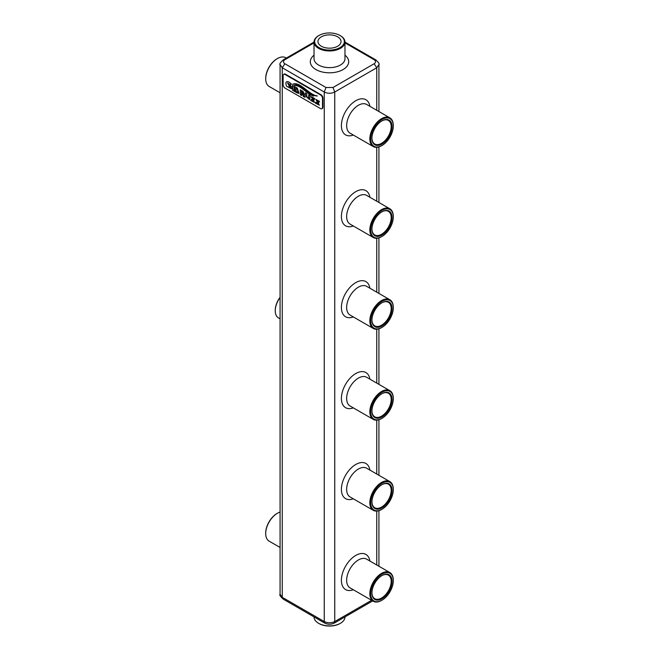 <?xml version="1.0" encoding="UTF-8"?>
<svg xmlns="http://www.w3.org/2000/svg" width="659" height="659" viewBox="0 0 659 659"><rect width="100%" height="100%" fill="white"/><g stroke="black" fill="none" stroke-linecap="round" stroke-linejoin="round"><path stroke-width="0.99" d="M344.97 616.915L344.97 616.972A15.47 8.929 180 0 1 340.439 623.282A15.47 8.929 180 0 1 318.561 623.282L318.561 623.282A15.47 8.929 180 0 1 314.03 616.972L314.03 616.915M340.217 623.414A14.852 8.575 180 0 1 340.003 623.538A14.852 8.575 180 0 1 318.997 623.538L318.561 623.282L318.997 623.538A14.852 8.575 180 0 1 318.783 623.414M371.585 600.291L334.747 621.561C331.246 623.175 327.754 623.175 324.253 621.561L324.805 623.126M280.083 64.533L282.25 67.753L324.253 92.005L324.253 621.561L282.25 597.309L283.386 599.22M283.205 59.887L284.869 59.714C282.95 61.056 282.95 62.407 284.869 63.75L282.25 67.753L282.25 597.309L280.075 594.253L280.075 64.747C279.235 64.162 280.347 62.506 283.395 59.788M284.869 63.75L325.999 87.499L324.253 92.005C327.754 93.693 331.246 93.693 334.747 92.005L334.747 621.561L334.195 623.134M322.127 108.57A2.784 1.606 -120 0 0 322.358 108.48A2.784 1.606 -120 0 0 322.935 107.203L322.935 98.109A2.784 1.606 -120 0 0 320.966 94.698L285.528 74.236A2.784 1.606 -120 0 0 284.136 74.096A2.784 1.606 -120 0 0 283.938 74.253M376.75 110.284L376.75 67.753L378.917 64.533M322.498 107.458L322.498 98.364A2.784 1.606 -120 0 0 320.529 94.954L285.092 74.492A2.784 1.606 -120 0 0 283.7 74.352A2.784 1.606 -120 0 0 283.123 75.628L283.123 84.723A2.784 1.606 -120 0 0 285.092 88.133L320.529 108.595A2.784 1.606 -120 0 0 321.921 108.727A2.784 1.606 -120 0 0 322.498 107.458L322.935 107.203M314.03 42.876L284.869 59.714M375.795 59.887L374.131 59.714L344.97 42.876M325.999 87.499L333.001 87.499L334.747 92.005L376.75 67.753L374.131 63.75C376.05 62.407 376.05 61.056 374.131 59.714M333.001 87.499L374.131 63.75M317.284 95.975L317.284 95.901C309.269 95.16 299.796 80.777 292.637 84.278L292.662 84.41C300.076 81.65 309.335 96.033 317.267 96.008L317.243 95.926C309.219 95.184 299.754 80.802 292.596 84.303M313.552 96.074L313.511 96.033C307.127 93.512 300.224 83.965 294.318 85.406L294.309 85.513C300.397 84.887 307.102 93.998 313.478 96.123L313.478 96.123M290.586 87.828L287.538 82.985L290.767 85.126L291.418 84.031L290.322 83.133A5.939 3.435 -120 0 0 289.037 82.161A5.33 3.081 -120 0 0 286.822 81.708L286.78 81.732A3.435 1.985 -120 0 0 286.599 81.815A3.435 1.985 -120 0 0 285.891 83.487A4.168 2.405 -120 0 0 286.871 86.453L291.805 88.949L291.805 86.84L288.971 84.929L288.922 86.337L290.586 87.021L290.586 87.828L287.555 82.968M310.134 95.514L308.684 94.723L308.709 98.455L306.583 96.305L306.83 93.652L305.331 92.787L305.57 95.959L309.475 99.591L310.134 95.514L308.684 94.723M308.725 98.446L306.624 96.28L306.872 93.627L305.331 92.787M300.504 94.385L300.216 94.715L301.756 95.555L301.509 93.463M303.445 96.057L303.247 96.469L305.068 97.343L303.577 94.599L304.507 94.632L303.025 91.412L300.257 89.813L300.455 94.41M304.59 96.675L303.642 94.624M295.067 91.247L294.779 91.576L297.258 93.01L299.062 93.356L297.3 88.108L294.82 86.675L295.018 91.271M318.577 104.204L315.859 102.17L315.381 103.142L319.318 105.201L317.943 101.914L316.485 100.3L319.063 102.293L319.483 101.346L315.801 99.352L318.552 104.221L315.818 102.194M319.063 102.293L319.524 101.321L315.801 99.352M313.824 101.461L311.106 99.427L310.628 100.399L314.557 102.458L313.14 99.196L311.707 97.573L314.302 99.55L314.722 98.595L311.04 96.601L313.799 101.478L311.064 99.451M314.302 99.55L314.763 98.57L311.089 96.576M314.557 102.458L313.19 99.171L311.723 97.557M292.827 89.954L292.538 90.283L294.038 91.148L294.038 86.271L292.538 85.406L292.785 89.978M294.038 91.148L294.079 86.247L292.538 85.406M280.075 92.762L269.144 86.453A16.582 9.572 -60 0 1 265.709 78.858A16.582 9.572 -60 0 1 277.431 58.552A16.582 9.572 -60 0 1 285.726 57.728L286.327 58.074M280.075 318.824L278.452 317.885A15.47 8.929 -60 0 1 275.248 310.809A15.47 8.929 -60 0 1 280.075 297.547M280.075 547.464L269.144 541.154A16.582 9.572 -60 0 1 265.709 533.559A16.582 9.572 -60 0 1 277.431 513.246A16.582 9.572 -60 0 1 280.075 512.076M393.291 125.696A16.582 9.572 120 0 0 393.291 125.441A16.582 9.572 120 0 0 389.856 117.846A16.582 9.572 120 0 0 377.08 122.294A16.582 9.572 120 0 0 369.839 138.983A16.582 9.572 120 0 0 373.274 146.57A16.582 9.572 120 0 0 381.569 145.754A16.582 9.572 120 0 0 381.783 145.623M393.291 580.398A16.582 9.572 120 0 0 393.291 580.142A16.582 9.572 120 0 0 389.856 572.547A16.582 9.572 120 0 0 377.08 576.987A16.582 9.572 120 0 0 369.839 593.677A16.582 9.572 120 0 0 373.274 601.272A16.582 9.572 120 0 0 381.569 600.448A16.582 9.572 120 0 0 381.783 600.316M393.291 307.58A16.582 9.572 120 0 0 393.291 307.316A16.582 9.572 120 0 0 389.856 299.73A16.582 9.572 120 0 0 377.08 304.17A16.582 9.572 120 0 0 369.839 320.859A16.582 9.572 120 0 0 373.274 328.454A16.582 9.572 120 0 0 381.569 327.63A16.582 9.572 120 0 0 381.783 327.498M393.291 216.638A16.582 9.572 120 0 0 393.291 216.383A16.582 9.572 120 0 0 389.856 208.788A16.582 9.572 120 0 0 377.08 213.236A16.582 9.572 120 0 0 369.839 229.917A16.582 9.572 120 0 0 373.274 237.512A16.582 9.572 120 0 0 381.569 236.688A16.582 9.572 120 0 0 381.783 236.556M393.291 398.514A16.582 9.572 120 0 0 393.291 398.258A16.582 9.572 120 0 0 389.856 390.672A16.582 9.572 120 0 0 377.08 395.112A16.582 9.572 120 0 0 369.839 411.801A16.582 9.572 120 0 0 373.274 419.388A16.582 9.572 120 0 0 381.569 418.572A16.582 9.572 120 0 0 381.783 418.44M393.291 489.456A16.582 9.572 120 0 0 393.291 489.2A16.582 9.572 120 0 0 389.856 481.605A16.582 9.572 120 0 0 377.08 486.054A16.582 9.572 120 0 0 369.839 502.743A16.582 9.572 120 0 0 373.274 510.33A16.582 9.572 120 0 0 381.569 509.506A16.582 9.572 120 0 0 381.783 509.382M313.511 96.033L313.47 96.057C307.078 93.537 300.183 83.99 294.276 85.431M291.805 88.833L291.764 86.864L288.922 84.953M290.322 83.133L290.281 83.158A5.939 3.435 -120 0 0 288.996 82.186A5.33 3.081 -120 0 0 286.78 81.732M290.94 83.742L290.281 83.158M290.767 85.126L291.377 84.055M309.895 98.397L309.895 95.819M309.524 99.567L309.845 98.422M301.756 95.431L301.468 93.438L302.481 94.023L303.404 96.082M303.025 91.412L300.216 89.838M304.466 94.657L302.983 91.436M305.068 97.343L304.54 96.7M297.3 88.108L294.779 86.7M299.062 93.356L297.258 88.133M317.35 101.519L316.468 100.308M319.36 105.176L317.308 101.544M265.709 78.602A15.964 9.218 -60 0 1 265.709 78.355L265.709 78.858M265.709 78.355A15.964 9.218 -60 0 1 276.994 58.799A15.964 9.218 -60 0 1 277.217 58.684M275.248 310.554A14.852 8.575 -60 0 1 275.248 310.298L275.248 310.809M275.248 310.298A14.852 8.575 -60 0 1 280.075 297.316M265.709 533.304A15.964 9.218 -60 0 1 265.709 533.057L265.709 533.559M265.709 533.057A15.964 9.218 -60 0 1 276.994 513.501A15.964 9.218 -60 0 1 277.217 513.377M370.712 138.983A15.964 9.218 120 0 0 382.006 145.499A15.964 9.218 120 0 0 393.291 125.943A15.964 9.218 120 0 0 382.006 119.427A15.964 9.218 120 0 0 370.712 138.983M370.712 593.677A15.964 9.218 120 0 0 382.006 600.201A15.964 9.218 120 0 0 393.291 580.645A15.964 9.218 120 0 0 382.006 574.129A15.964 9.218 120 0 0 370.712 593.677M370.712 320.859A15.964 9.218 120 0 0 382.006 327.375A15.964 9.218 120 0 0 393.291 307.827A15.964 9.218 120 0 0 382.006 301.311A15.964 9.218 120 0 0 370.712 320.859M370.712 229.917A15.964 9.218 120 0 0 382.006 236.441A15.964 9.218 120 0 0 393.291 216.885A15.964 9.218 120 0 0 382.006 210.369A15.964 9.218 120 0 0 370.712 229.917M370.712 411.801A15.964 9.218 120 0 0 382.006 418.317A15.964 9.218 120 0 0 393.291 398.769A15.964 9.218 120 0 0 382.006 392.245A15.964 9.218 120 0 0 370.712 411.801M370.712 502.743A15.964 9.218 120 0 0 382.006 509.259A15.964 9.218 120 0 0 393.291 489.703A15.964 9.218 120 0 0 382.006 483.187A15.964 9.218 120 0 0 370.712 502.743M318.783 35.586A15.47 8.929 0 0 0 318.561 35.718A15.47 8.929 0 0 0 314.03 42.028A15.47 8.929 0 0 0 318.561 48.346A15.47 8.929 0 0 0 335.423 50.282A15.47 8.929 0 0 0 344.97 42.028A15.47 8.929 0 0 0 340.439 35.718A15.47 8.929 0 0 0 340.217 35.586M301.509 91.469L301.509 92.524L302.992 93.43C303.939 93.603 303.939 93.232 302.992 92.326L301.468 91.444L301.468 92.548L303.626 93.611M297.143 92.054L298.197 92.268L297.11 88.932L296.031 88.306L296.031 91.412L298.214 92.252M371.94 138.275A14.234 8.213 120 0 0 382.006 144.082A14.234 8.213 120 0 0 392.064 126.652A14.234 8.213 120 0 0 382.006 120.844A14.234 8.213 120 0 0 371.94 138.275M371.94 592.976A14.234 8.213 120 0 0 382.006 598.784A14.234 8.213 120 0 0 392.064 581.353A14.234 8.213 120 0 0 382.006 575.546A14.234 8.213 120 0 0 371.94 592.976M371.94 320.15A14.234 8.213 120 0 0 382.006 325.966A14.234 8.213 120 0 0 392.064 308.536A14.234 8.213 120 0 0 382.006 302.72A14.234 8.213 120 0 0 371.94 320.15M371.94 229.217A14.234 8.213 120 0 0 382.006 235.024A14.234 8.213 120 0 0 392.064 217.594A14.234 8.213 120 0 0 382.006 211.786A14.234 8.213 120 0 0 371.94 229.217M371.94 411.092A14.234 8.213 120 0 0 382.006 416.9A14.234 8.213 120 0 0 392.064 399.469A14.234 8.213 120 0 0 382.006 393.662A14.234 8.213 120 0 0 371.94 411.092M371.94 502.034A14.234 8.213 120 0 0 382.006 507.842A14.234 8.213 120 0 0 392.064 490.411A14.234 8.213 120 0 0 382.006 484.604A14.234 8.213 120 0 0 371.94 502.034M337.655 46.229A11.532 6.656 0 0 0 341.032 41.525A11.532 6.656 0 0 0 329.5 34.869A11.532 6.656 0 0 0 317.967 41.525A11.532 6.656 0 0 0 325.085 47.67A11.532 6.656 0 0 0 337.655 46.229M318.997 47.588A14.852 8.575 0 0 0 340.003 47.588A14.852 8.575 0 0 0 340.003 35.462A14.852 8.575 0 0 0 318.997 35.462A14.852 8.575 0 0 0 318.997 47.588M303.033 93.405L303.651 93.594M296.072 88.331L296.072 91.387L297.184 92.029M371.94 138.019A13.617 7.859 120 0 0 374.757 144A13.617 7.859 120 0 0 388.373 136.141A13.617 7.859 120 0 0 388.373 120.424A13.617 7.859 120 0 0 381.783 120.976M371.94 592.713A13.617 7.859 120 0 0 374.757 598.701A13.617 7.859 120 0 0 388.373 590.843A13.617 7.859 120 0 0 388.373 575.118A13.617 7.859 120 0 0 381.783 575.669M371.94 319.895A13.617 7.859 120 0 0 374.757 325.875A13.617 7.859 120 0 0 388.373 318.017A13.617 7.859 120 0 0 388.373 302.3A13.617 7.859 120 0 0 381.783 302.852M371.94 228.953A13.617 7.859 120 0 0 374.757 234.942A13.617 7.859 120 0 0 388.373 227.083A13.617 7.859 120 0 0 388.373 211.358A13.617 7.859 120 0 0 381.783 211.91M371.94 410.837A13.617 7.859 120 0 0 374.757 416.817A13.617 7.859 120 0 0 388.373 408.959A13.617 7.859 120 0 0 388.373 393.242A13.617 7.859 120 0 0 381.783 393.794M371.94 501.779A13.617 7.859 120 0 0 374.757 507.759A13.617 7.859 120 0 0 388.373 499.901A13.617 7.859 120 0 0 388.373 484.184A13.617 7.859 120 0 0 381.783 484.736M376.75 564.985L376.75 511.096M376.75 474.043L376.75 420.154M376.75 383.101L376.75 329.22M376.75 292.159L376.75 238.278M376.75 201.226L376.75 147.336M369.897 106.321A20.297 11.714 120 0 0 354.937 101.231A20.297 11.714 120 0 0 341.428 124.633A20.297 11.714 120 0 0 353.315 135.046M369.897 561.023A20.297 11.714 120 0 0 354.937 555.932A20.297 11.714 120 0 0 341.428 579.335A20.297 11.714 120 0 0 353.315 589.747M369.897 288.205A20.297 11.714 120 0 0 354.937 283.115A20.297 11.714 120 0 0 341.428 306.517A20.297 11.714 120 0 0 353.315 316.93M369.897 197.263A20.297 11.714 120 0 0 354.937 192.173A20.297 11.714 120 0 0 341.428 215.575A20.297 11.714 120 0 0 353.315 225.988M369.897 379.139A20.297 11.714 120 0 0 354.937 374.057A20.297 11.714 120 0 0 341.428 397.451A20.297 11.714 120 0 0 353.315 407.863M369.897 470.081A20.297 11.714 120 0 0 354.937 464.99A20.297 11.714 120 0 0 341.428 488.393A20.297 11.714 120 0 0 353.315 498.805M322.935 98.109L322.498 98.364M285.528 74.236L285.092 74.492M320.966 94.698L320.529 94.954M389.856 117.846L366.668 104.46A16.582 9.572 120 0 0 353.891 108.908A16.582 9.572 120 0 0 346.65 125.589A16.582 9.572 120 0 0 350.086 133.184L373.274 146.57M389.856 572.547L366.668 559.161A16.582 9.572 120 0 0 353.891 563.602A16.582 9.572 120 0 0 346.65 580.291A16.582 9.572 120 0 0 350.086 587.886L373.274 601.272M389.856 299.73L366.668 286.344A16.582 9.572 120 0 0 353.891 290.784A16.582 9.572 120 0 0 346.65 307.473A16.582 9.572 120 0 0 350.086 315.06L373.274 328.454M389.856 208.788L366.668 195.402A16.582 9.572 120 0 0 353.891 199.842A16.582 9.572 120 0 0 346.65 216.531A16.582 9.572 120 0 0 350.086 224.126L373.274 237.512M389.856 390.672L366.668 377.277A16.582 9.572 120 0 0 353.891 381.726A16.582 9.572 120 0 0 346.65 398.415A16.582 9.572 120 0 0 350.086 406.002L373.274 419.388M389.856 481.605L366.668 468.219A16.582 9.572 120 0 0 353.891 472.66A16.582 9.572 120 0 0 346.65 489.349A16.582 9.572 120 0 0 350.086 496.944L373.274 510.33M314.03 55.183A19.185 11.071 0 0 0 316.641 69.953A19.185 11.071 0 0 0 342.359 69.953A19.185 11.071 0 0 0 344.97 55.183M314.03 42.028L314.03 58.7A15.47 8.929 0 0 0 318.561 65.019A15.47 8.929 0 0 0 335.423 66.954A15.47 8.929 0 0 0 344.97 58.7L344.97 42.028M340.003 623.538L340.439 623.282M324.706 623.084L283.321 599.188M283.395 599.212C280.347 596.494 279.235 594.838 280.075 594.253M372.673 600.926L334.286 623.084M334.319 623.052C331.106 624.617 327.894 624.617 324.681 623.052M378.925 566.238L378.925 510.684M378.925 475.296L378.925 419.75M378.925 384.362L378.925 328.808M378.925 293.42L378.925 237.866M378.925 202.478L378.925 146.924M378.925 111.536L378.925 64.747C379.741 64.08 378.628 62.424 375.605 59.788M322.358 108.48L321.921 108.727M284.136 74.096L283.7 74.352M314.03 42.085L283.321 59.812M375.679 59.812L344.97 42.085M276.994 58.799L277.431 58.552M276.994 513.501L277.431 513.246M393.291 125.943L393.291 125.441M382.006 145.499L381.569 145.754M393.291 580.645L393.291 580.142M382.006 600.201L381.569 600.448M393.291 307.827L393.291 307.316M382.006 327.375L381.569 327.63M393.291 216.885L393.291 216.383M382.006 236.441L381.569 236.688M393.291 398.769L393.291 398.258M382.006 418.317L381.569 418.572M393.291 489.703L393.291 489.2M382.006 509.259L381.569 509.506M318.997 35.462L318.561 35.718M340.003 35.462L340.439 35.718"/></g></svg>
